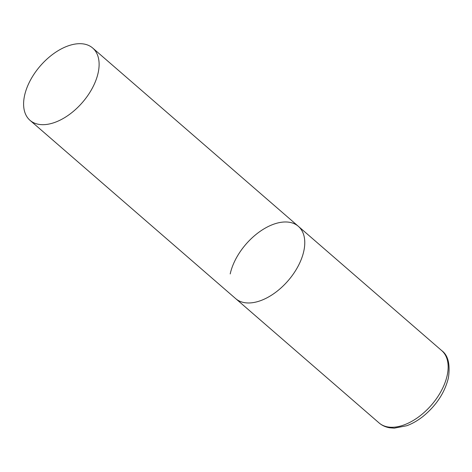 <?xml version="1.0" encoding="UTF-8"?>
<svg xmlns="http://www.w3.org/2000/svg" width="472" height="472" viewBox="0 0 472 472"><rect width="100%" height="100%" fill="white"/><g stroke="black" fill="none" stroke-linecap="round" stroke-linejoin="round"><path stroke-width="0.71" d="M303.832 251.01A47.843 27.877 130.9 0 1 273.919 293.578A47.843 27.877 130.9 0 1 235.681 298.623A47.843 27.877 -49.1 0 0 258.621 301.319A47.843 27.877 -49.1 0 0 298.145 266.131A47.843 27.877 -49.1 0 0 298.357 226.324A47.843 27.877 130.9 0 1 303.832 251.01M230.206 273.943A47.843 27.877 130.9 0 1 260.119 231.368A47.843 27.877 130.9 0 1 298.357 226.324L441.733 350.619A47.843 27.877 130.9 0 1 447.208 375.305A47.843 27.877 130.9 0 1 417.289 417.873A47.843 27.877 130.9 0 1 379.051 422.918C382.072 425.502 385.636 427.125 389.736 427.803L394.267 428.151L406.781 425.732C412.481 423.626 418.021 420.422 423.402 416.115C436.476 405.241 444.807 392.503 448.4 377.895C450.353 364.366 448.129 355.274 441.733 350.619M69.756 45.341A47.843 27.877 -49.1 0 0 30.232 80.529A47.843 27.877 -49.1 0 0 30.019 120.336A47.843 27.877 -49.1 0 0 52.964 123.027A47.843 27.877 -49.1 0 0 92.488 87.839A47.843 27.877 -49.1 0 0 92.701 48.032A47.843 27.877 -49.1 0 0 69.756 45.341M30.019 120.336L379.051 422.918M298.357 226.324L92.701 48.032"/></g></svg>
